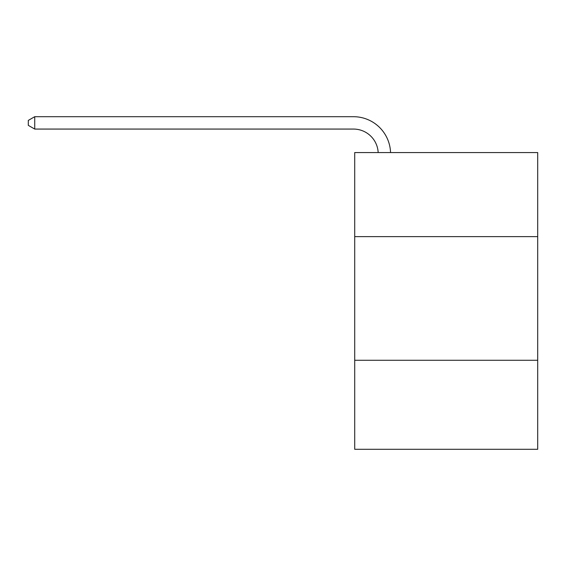 <?xml version="1.0" encoding="UTF-8"?>
<svg xmlns="http://www.w3.org/2000/svg" width="566" height="566" viewBox="0 0 566 566"><rect width="100%" height="100%" fill="white"/><g stroke="black" fill="none" stroke-linecap="round" stroke-linejoin="round"><path stroke-width="0.85" d="M537.7 236.638L537.7 152.558L354.712 152.558L354.712 236.638L537.7 236.638L537.7 449.298L354.712 449.298L354.712 236.638M537.7 360.273L354.712 360.273M378.173 152.558A24.727 24.727 -153.4 0 0 353.474 129.069L34.731 129.069L28.3 125.355L28.3 120.409L34.731 116.702L353.474 116.702A37.094 37.094 26.6 0 1 390.547 152.558M34.731 116.702L34.731 129.069"/></g></svg>
